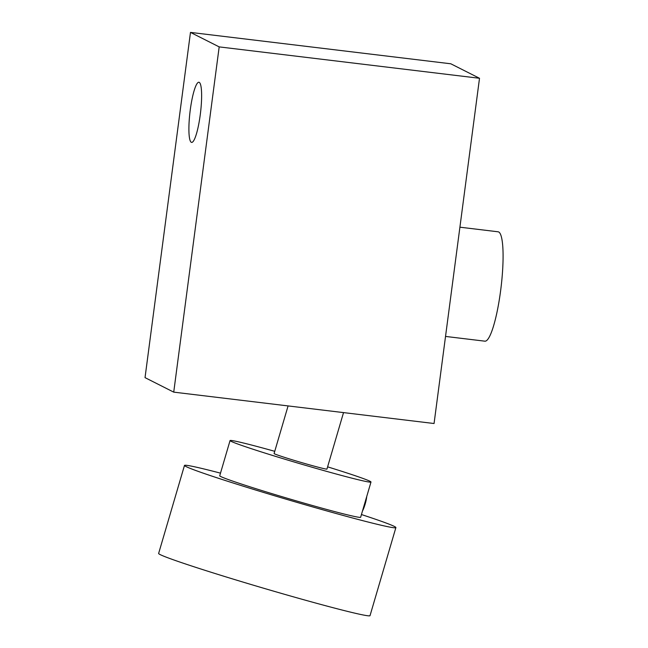 <?xml version="1.0" encoding="UTF-8"?>
<svg xmlns="http://www.w3.org/2000/svg" width="648" height="648" viewBox="0 0 648 648"><rect width="100%" height="100%" fill="white"/><g stroke="black" fill="none" stroke-linecap="round" stroke-linejoin="round"><path stroke-width="0.97" d="M191.314 142.309A30.302 5.265 96.9 0 1 190.156 110.751A30.302 5.265 96.9 0 1 198.887 82.247A30.302 5.265 96.9 0 1 199.211 82.345A30.302 5.265 96.9 0 1 200.37 113.902A30.302 5.265 96.9 0 1 191.638 142.406A30.302 5.265 96.9 0 1 191.314 142.309M343.529 412.606L326.957 469.055A27.54 0.931 -163.6 0 1 302.673 462.899A27.54 0.931 -163.6 0 1 274.485 453.827A27.54 0.931 -163.6 0 1 274.096 453.535L288.085 405.923M327.605 466.844A73.451 2.495 -163.6 0 1 370.996 481.99A73.451 2.495 -163.6 0 1 312.611 467.394A73.451 2.495 -163.6 0 1 230.048 440.6A73.451 2.495 -163.6 0 1 274.752 451.316M370.996 481.99L360.661 517.209A73.451 2.495 -163.6 0 1 302.268 502.613A73.451 2.495 -163.6 0 1 219.713 475.818L230.048 440.6M362.475 511.021A10.101 1.831 -74 0 0 365.999 500.855A10.101 1.831 -74 0 0 366.728 496.546M361.438 514.536A110.176 3.734 -163.6 0 1 395.896 527.561A110.176 3.734 -163.6 0 1 308.31 505.667A110.176 3.734 -163.6 0 1 184.469 465.466A110.176 3.734 -163.6 0 1 220.49 473.145M395.896 527.561L370.04 615.6A110.176 3.734 -163.6 0 1 282.455 593.706A110.176 3.734 -163.6 0 1 158.614 553.505L184.469 465.466M145.031 377.638L190.48 32.4L219.186 46.891L173.729 392.137L145.031 377.638M173.729 392.137L434.063 423.517L479.512 78.278L450.805 63.788L190.48 32.4M479.512 78.278L219.186 46.891M459.91 227.189L498.101 231.798A55.088 9.566 96.9 0 1 498.685 231.976A55.088 9.566 96.9 0 1 500.799 289.348A55.088 9.566 96.9 0 1 484.915 341.18L445.524 336.425"/></g></svg>
